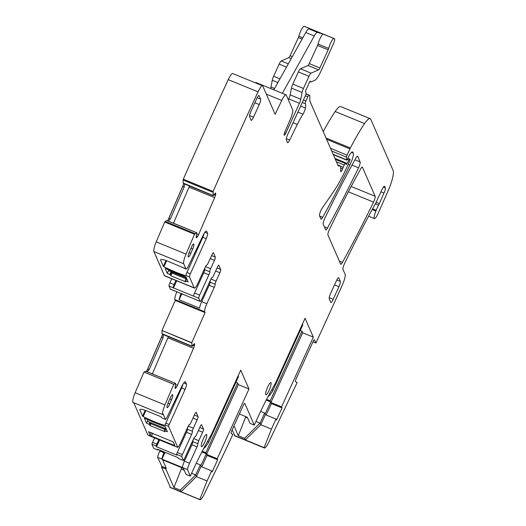 <?xml version="1.0" encoding="UTF-8"?>
<svg xmlns="http://www.w3.org/2000/svg" width="526" height="526" viewBox="0 0 526 526"><rect width="100%" height="100%" fill="white"/><g stroke="black" fill="none" stroke-linecap="round" stroke-linejoin="round"><path stroke-width="0.79" d="M207.073 480.955L196.428 476.589L180.983 491.777L199.781 499.49L207.073 480.955L211.656 470.895L212.123 471.953L217.672 459.77L217.212 458.718L206.56 454.352L238.337 384.624L237.62 382.987L235.918 382.284M217.212 458.718L248.982 388.99L238.337 384.624M248.982 388.99L240.73 370.12L211.255 434.805A103.346 20.593 112.3 0 0 193.765 468.581L190.32 476.142L186.059 474.393L183.337 468.35L162.639 459.855L166.216 468.179L165.835 469.021L161.574 467.272L170.358 487.359A9.396 1.874 112.3 0 0 170.398 487.431L169.97 487.26A9.396 1.874 112.3 0 0 170.194 487.47L200.011 499.7A9.396 1.874 112.3 0 0 204.088 494.427A1148.08 228.771 112.3 0 0 227.916 445.101L232.84 434.371L231.203 433.536A2.821 0.559 -67.7 0 1 231.973 430.229L243.347 405.263A2.821 0.559 112.3 0 1 244.728 403.363A2.821 0.559 112.3 0 1 244.807 403.449L254.288 425.133L250.028 423.391L247.391 417.355L239.402 413.929M217.672 459.77L207.02 455.404L206.56 454.352M201.806 466.858L207.02 455.404M211.656 470.895L201.011 466.529L196.428 476.589L195.711 474.945L200.294 464.892L200.754 465.944L206.304 453.767L205.844 452.708L237.62 382.987M205.844 452.708L202.234 451.229M271.423 429.111L276.012 419.051L265.36 414.685L260.778 424.738L271.423 429.111L264.131 447.639L234.741 435.587L232.19 429.749M255.978 421.425L260.061 423.101L260.778 424.738L245.333 439.933L244.61 438.289L238.285 435.692L233.971 425.836M254.288 425.133L258.115 416.737A103.346 20.593 112.3 0 1 275.604 382.954L305.08 318.269L313.338 337.146L302.687 332.78L301.97 331.137L300.267 330.44M276.012 419.051L276.472 420.103L282.021 407.926L281.561 406.868L270.91 402.502L302.687 332.78M281.561 406.868L313.338 337.146M282.021 407.926L271.377 403.56L270.91 402.502M266.156 415.007L271.377 403.56M264.131 447.639A9.402 1.874 112.3 0 0 264.427 448.001L234.609 435.778A9.402 1.874 112.3 0 1 234.32 435.41L234.747 435.587M264.427 448.001A9.402 1.874 112.3 0 0 268.615 442.511L297.164 382.507L295.553 381.692A2.821 0.559 -67.7 0 1 296.322 378.385L313.062 341.657A2.821 0.559 112.3 0 1 314.436 339.75A2.821 0.559 112.3 0 1 314.515 339.842L315.902 343.018L312.983 341.821M315.902 343.018A1148.08 228.771 112.3 0 0 342.426 284.783A9.396 1.874 112.3 0 0 345.115 274.289L342.959 269.351A4.695 0.934 112.3 0 1 344.576 263.513A341.979 68.143 112.3 0 1 374.367 205.574A9.396 1.874 112.3 0 1 375.104 204.305A4.695 0.934 112.3 0 0 376.103 202.405L381.725 190.064A5.635 1.124 112.3 0 1 384.48 186.257A5.635 1.124 112.3 0 1 384.637 186.428L385.295 187.933L383.355 187.138M323.194 224.168L325.647 229.777A4.695 0.934 112.3 0 0 325.778 229.921A4.695 0.934 112.3 0 0 327.415 228.067A328.829 65.52 112.3 0 0 358.522 167.794A4.695 0.934 112.3 0 0 360.132 161.969L357.667 156.327A4.695 0.934 112.3 0 0 357.535 156.183A4.695 0.934 112.3 0 0 355.898 158.043A328.829 65.52 112.3 0 0 324.805 218.343A4.695 0.934 112.3 0 0 323.194 224.168M327.948 235.037L340.664 264.111A4.695 0.934 112.3 0 0 340.795 264.256A4.695 0.934 112.3 0 0 342.433 262.395A328.829 65.52 112.3 0 0 373.532 202.122A4.695 0.934 112.3 0 0 375.15 196.297L362.427 167.209A4.695 0.934 112.3 0 0 362.296 167.064A4.695 0.934 112.3 0 0 360.658 168.918A328.829 65.52 112.3 0 0 329.559 229.211A4.695 0.934 112.3 0 0 327.948 235.037M347.87 158.227L349.81 159.023A2.347 0.467 112.3 0 1 349.875 159.095L350.027 159.444A1.88 0.375 112.3 0 1 349.468 161.587L347.055 166.887A51.673 10.296 112.3 0 1 333.418 191.845L322.182 208.178A4.695 0.934 112.3 0 0 320.137 212.458A4.695 0.934 112.3 0 0 319.538 215.818L320.939 219.02A4.695 0.934 112.3 0 0 321.07 219.164A4.695 0.934 112.3 0 0 322.708 217.31A328.829 65.52 112.3 0 0 349.922 165.019A9.396 1.874 112.3 0 0 353.268 153.132L352.9 152.29A11.276 2.249 112.3 0 0 352.584 151.942A11.276 2.249 112.3 0 0 349.126 155.578A2.347 0.467 112.3 0 0 348.699 156.406L347.745 158.504A2.347 0.467 112.3 0 1 346.595 160.095A2.347 0.467 112.3 0 1 346.496 159.799L346.496 157.096A1.88 0.375 112.3 0 1 347.081 155.131L349.928 148.891A4.695 0.934 112.3 0 1 350.369 147.984A89.256 17.785 112.3 0 1 364.564 123.571A23.486 4.681 112.3 0 1 370.107 118.646A23.486 4.681 112.3 0 1 370.764 119.376L393.165 170.595A18.791 3.741 112.3 0 1 388.004 191.083L378.286 213.122A7.515 1.499 112.3 0 1 374.433 218.599A7.515 1.499 112.3 0 1 375.886 211.11A9.396 1.874 112.3 0 0 376.215 210.275A9.396 1.874 112.3 0 1 378.569 205.173A4.695 0.934 112.3 0 0 379.318 203.647L383.993 193.075A4.695 0.934 112.3 0 0 385.295 187.933M370.107 118.646L340.723 106.594A23.486 4.681 112.3 0 0 335.174 111.519A89.256 17.785 112.3 0 0 323.234 131.631M349.81 159.023A2.347 0.467 112.3 0 0 348.922 160.088L347.16 163.422L334.95 158.418M345.332 163.468L335.371 159.385L345.378 163.474A2.347 0.467 112.3 0 1 345.418 163.501L346.226 164.46A2.347 0.467 112.3 0 0 346.266 164.487A2.347 0.467 112.3 0 0 347.16 163.422M345.378 163.474A2.347 0.467 112.3 0 0 344.234 165.059L343.189 167.353A4.695 0.934 112.3 0 0 342.551 168.885A2.821 0.559 112.3 0 1 340.795 171.713A2.821 0.559 112.3 0 1 340.677 171.358L340.677 166.657A4.695 0.934 112.3 0 0 340.48 166.065A4.695 0.934 112.3 0 0 340.414 166.052L338.251 165.907M306.027 93.838L309.433 95.232A9.396 1.874 112.3 0 1 309.834 96.422L309.827 100.394A9.396 1.874 112.3 0 0 309.965 101.288L338.179 165.795A4.695 0.934 112.3 0 0 338.31 165.94A4.695 0.934 112.3 0 0 338.376 165.96M309.433 95.232A9.396 1.874 112.3 0 0 309.301 95.206L308.94 95.193A2.347 0.467 112.3 0 0 307.822 96.784L305.908 100.992A2.347 0.467 112.3 0 0 305.244 103.734A15.03 2.998 112.3 0 1 305.435 108.054A4.695 0.934 112.3 0 1 302.983 114.195A32.882 6.555 112.3 0 0 297.282 124.498L289.668 140.054L286.322 138.68M310.255 81.155L310.419 81.221A2.347 0.467 112.3 0 0 310.353 81.149A2.347 0.467 112.3 0 0 308.874 83.529A4.695 0.934 112.3 0 1 308.223 85.113L307.414 86.882A4.695 0.934 112.3 0 1 306.697 88.315A2.347 0.467 112.3 0 0 305.626 91.688L306.079 93.082A2.347 0.467 112.3 0 1 305.369 95.745L287.715 134.472A4.695 0.934 112.3 0 0 286.315 139.844L287.492 142.539A4.695 0.934 112.3 0 0 287.623 142.691A4.695 0.934 112.3 0 0 289.668 140.054M310.419 81.221L310.721 81.924A2.347 0.467 112.3 0 0 310.787 81.997A2.347 0.467 112.3 0 0 310.892 81.99L314.883 80.254A14.09 2.808 112.3 0 0 321.143 70.78L333.247 44.217A4.695 0.934 112.3 0 0 334.516 38.7A4.695 0.934 112.3 0 0 334.497 38.694L333.944 38.529A7.048 1.407 112.3 0 0 331.327 41.666A7.048 1.407 112.3 0 0 328.671 48.445A1.88 0.375 112.3 0 1 328.178 49.819L319.907 67.972L309.262 63.6L317.533 45.453A1.88 0.375 112.3 0 0 318.026 44.079L328.671 48.445M304.718 26.484A4.695 0.934 112.3 0 0 304.699 26.478A4.695 0.934 112.3 0 0 304.685 26.471L304.127 26.3A7.048 1.407 112.3 0 0 301.51 29.443A7.048 1.407 112.3 0 0 298.86 36.222L302.785 37.833M273.829 89.847L305.744 32.52A9.396 1.874 112.3 0 1 308.933 28.891L314.778 30.666L304.127 26.3M308.933 28.891L317.448 32.382L323.293 34.157A7.048 1.407 112.3 0 0 320.676 37.3A7.048 1.407 112.3 0 0 318.026 44.079M309.262 63.6A2.821 0.559 112.3 0 1 308.012 65.5L318.657 69.866A2.821 0.559 112.3 0 0 319.907 67.972M318.657 69.866L311.07 73.16A4.695 0.934 112.3 0 0 308.986 76.323L303.456 88.46A4.695 0.934 112.3 0 0 302.088 92.477L300.793 99.243L290.142 94.877L291.443 88.112L302.088 92.477M308.012 65.5L300.425 68.794A4.695 0.934 112.3 0 0 298.341 71.95L292.804 84.094A4.695 0.934 112.3 0 0 291.443 88.112M255.439 82.852A9.396 1.874 112.3 0 1 256.188 82.615L285.999 94.838A9.396 1.874 112.3 0 1 286.269 95.134L292.634 109.697A9.396 1.874 112.3 0 1 290.161 119.698L284.882 131.862A2.821 0.559 112.3 0 0 284.139 134.866L284.264 135.156A2.821 0.559 112.3 0 0 284.342 135.248A2.821 0.559 112.3 0 0 285.723 133.341L299.425 103.267A4.695 0.934 112.3 0 0 300.793 99.243M288.34 99.868L288.781 98.901A4.695 0.934 112.3 0 0 290.142 94.877M285.999 94.838A9.396 1.874 112.3 0 0 281.752 100.466L275.137 114.293L262.79 86.054A9.396 1.874 112.3 0 0 262.527 85.758A9.396 1.874 112.3 0 0 258.049 91.859A1148.08 228.771 112.3 0 0 213.129 191.431L213.254 195.764L214.924 193.548A3.287 0.657 112.3 0 1 215.581 193.022A3.287 0.657 112.3 0 1 215.64 193.068L215.456 193.029M262.527 85.758L232.709 73.535A9.396 1.874 112.3 0 0 228.238 79.63A1148.08 228.771 112.3 0 0 183.318 179.202L213.129 191.431M183.318 179.202L183.094 180.043L212.905 192.266M183.62 183.39L183.199 183.212L183.094 180.043M170.378 218.908L168.254 221.15L167.314 220.762A3.287 0.657 112.3 0 0 168.885 218.297L170.378 218.908L184.199 187.092L184.56 183.627L213.023 195.488M185.33 184.31L213.267 195.771L184.685 183.87M168.465 221.15L196.816 232.775L196.316 236.371A3.287 0.657 112.3 0 0 196.27 237.647L196.323 237.699A3.287 0.657 112.3 0 0 196.376 237.745A3.287 0.657 112.3 0 0 197.04 237.219L197.52 236.555A3.287 0.657 112.3 0 0 198.578 234.603L214.634 197.651A3.287 0.657 112.3 0 0 215.417 195.363L215.64 194.396A3.287 0.657 112.3 0 0 215.686 193.121M173.488 223.208L189.518 186.033M196.816 232.775L168.484 221.157M168.254 221.15L196.79 232.775L194.528 234.241A1148.08 228.771 112.3 0 0 186.046 254.104A9.396 1.874 112.3 0 0 183.712 263.769L185.928 268.832A5.635 1.124 112.3 0 0 186.086 269.01A5.635 1.124 112.3 0 0 188.643 265.637L203.029 235.543A7.515 1.499 112.3 0 1 206.429 231.039A7.515 1.499 112.3 0 1 206.639 231.276L207.573 233.412L204.87 232.301M194.936 233.629L165.125 221.407L166.979 220.552M165.125 221.407L164.717 222.018L194.528 234.241M164.717 222.018A1148.08 228.771 112.3 0 0 156.229 241.875A9.396 1.874 112.3 0 0 153.901 251.54L183.712 263.769M204.108 233.491A4.695 0.934 112.3 0 1 202.799 237.311L186.934 272.461A2.821 0.559 112.3 0 0 186.112 275.644L185.724 275.67A28.187 5.234 24.5 0 1 163.915 266.728L163.336 266.314L160.654 260.192A9.396 1.742 24.5 0 1 160.621 259.785A9.396 1.742 24.5 0 1 164.454 260.028A9.396 1.742 24.5 0 1 168.149 261.337L182.515 267.425A5.635 1.124 112.3 0 0 182.68 267.609L186.086 269.01M202.799 237.311L206.205 238.712L190.34 273.862A2.821 0.559 112.3 0 0 189.518 277.038L194.258 287.873L164.441 275.644L153.901 251.54M171.568 271.935L170.312 274.684L167.281 273.342L165.164 268.477L168.044 269.529A28.187 5.234 24.5 0 0 182.989 275.663L186.04 277.077L188.15 281.903L185.218 280.779L185.685 281.851L170.772 275.742L172.193 272.632M170.312 274.684L170.772 275.742M206.205 238.712A4.695 0.934 112.3 0 0 207.573 233.412M194.258 287.873A7.048 1.407 112.3 0 0 194.456 288.09A7.048 1.407 112.3 0 0 197.894 283.33L205.364 266.945A2.821 0.559 112.3 0 1 206.738 265.045A2.821 0.559 112.3 0 0 206.738 265.045A2.821 0.559 112.3 0 0 206.764 265.051A2.821 0.559 112.3 0 0 208.138 263.151L211.998 254.676A2.821 0.559 112.3 0 1 213.378 252.776A2.821 0.559 112.3 0 1 213.457 252.861L215.298 257.082L211.597 255.564M164.441 275.644A7.048 1.407 112.3 0 0 164.638 275.861L194.456 288.09M210.229 258.568L214.463 260.304A2.821 0.559 112.3 0 0 215.298 257.082M214.463 260.304L210.63 268.707L205.521 266.61A2.821 0.559 -67.7 0 0 204.647 269.68A2.821 0.559 112.3 0 1 203.766 272.751L194.548 292.982A2.821 0.559 -67.7 0 0 193.706 296.21L173.264 287.821A2.821 0.559 -67.7 0 1 174.106 284.599L169.845 282.856A2.821 0.559 -67.7 0 0 169.004 286.078L170.339 289.122A2.821 0.559 112.3 0 0 170.417 289.215A2.821 0.559 112.3 0 0 170.536 289.208M203.766 272.751L208.881 274.848A2.821 0.559 112.3 0 0 209.756 271.778A2.821 0.559 -67.7 0 1 210.63 268.707M208.881 274.848L199.656 295.079L194.548 292.982M200.15 301.352L195.041 299.255A2.821 0.559 112.3 0 0 195.12 299.34L200.228 301.437A2.821 0.559 112.3 0 1 200.15 301.352L198.821 298.301A2.821 0.559 -67.7 0 1 199.656 295.079M195.041 299.255L170.339 289.122M200.228 301.437A2.821 0.559 112.3 0 0 201.609 299.537L210.827 279.299A2.821 0.559 112.3 0 1 212.202 277.399A2.821 0.559 112.3 0 0 212.202 277.399A2.821 0.559 112.3 0 0 212.228 277.412A2.821 0.559 112.3 0 0 213.609 275.506L217.435 267.103A2.821 0.559 112.3 0 1 218.809 265.203A2.821 0.559 112.3 0 1 218.888 265.288L220.736 269.509L217.028 267.99M176.953 291.614A7.048 1.407 112.3 0 0 174.902 299.557L175.27 300.405L205.081 312.628L204.713 311.786A7.048 1.407 112.3 0 1 206.817 303.726L214.279 287.341A2.821 0.559 112.3 0 0 215.16 284.27A2.821 0.559 112.3 0 1 216.035 281.2L219.894 272.731A2.821 0.559 112.3 0 0 220.736 269.509M216.035 281.2L210.985 278.971M210.926 279.109A2.821 0.559 112.3 0 0 210.045 282.179L215.16 284.27M206.817 303.726L201.708 301.628L209.17 285.25A2.821 0.559 112.3 0 0 210.045 282.179M201.708 301.628A7.048 1.407 112.3 0 0 199.571 308.17L179.129 299.787L181.924 293.653M181.207 293.357A7.048 1.407 112.3 0 0 179.129 299.787M175.27 300.405A1148.08 228.771 112.3 0 0 161.988 330.473L191.799 342.702L192.128 346.43L193.785 344.208A3.287 0.657 112.3 0 1 194.449 343.688A3.287 0.657 112.3 0 1 194.508 343.728L194.324 343.688M205.081 312.628A1148.08 228.771 112.3 0 0 191.799 342.702M161.988 330.473L191.773 342.932M162.481 334.049L162.067 333.878L161.962 330.703M149.239 369.574L147.122 371.81L146.182 371.428A3.287 0.657 112.3 0 0 147.753 368.963L149.239 369.574L163.067 337.758L163.422 334.286L191.891 346.147M164.197 334.977L192.128 346.43L163.553 334.529M147.122 371.81L175.691 383.441L175.184 387.031A3.287 0.657 112.3 0 0 175.138 388.306L175.184 388.366A3.287 0.657 112.3 0 0 175.243 388.405A3.287 0.657 112.3 0 0 175.901 387.879L176.388 387.221A3.287 0.657 112.3 0 0 177.446 385.262L193.496 348.311A3.287 0.657 112.3 0 0 194.278 346.029L194.508 345.063A3.287 0.657 112.3 0 0 194.554 343.787M152.349 373.868L168.386 336.693M175.658 383.441L147.287 371.803L175.671 383.434L173.758 384.328A1148.08 228.771 112.3 0 0 164.96 404.954A9.396 1.874 112.3 0 0 162.646 414.587L163.034 413.745L165.519 419.432A5.635 1.124 112.3 0 0 167.505 416.296L181.891 386.202A7.515 1.499 112.3 0 1 185.297 381.705A7.515 1.499 112.3 0 1 185.507 381.935L186.441 384.072L183.738 382.967M173.804 384.296L143.986 372.066L145.847 371.211M143.986 372.066L173.758 384.328M143.946 372.099A1148.08 228.771 112.3 0 0 135.149 392.731A9.396 1.874 112.3 0 0 132.835 402.357L162.646 414.587M165.519 419.432L162.113 418.038L160.811 416.664L147.398 411.161A9.396 1.742 -155.5 0 0 139.87 409.609A9.396 1.742 -155.5 0 0 139.903 410.017L142.579 416.138L143.164 416.553A28.187 5.234 -155.5 0 0 164.973 425.495L165.374 425.521L165.131 424.942L168.537 426.336A2.821 0.559 112.3 0 1 169.208 424.521L185.073 389.372A4.695 0.934 112.3 0 0 186.441 384.072M165.131 424.942A2.821 0.559 -67.7 0 1 165.802 423.128L181.667 387.978A4.695 0.934 112.3 0 0 182.969 384.158M152.251 436.902A7.048 1.407 -67.7 0 1 152.205 436.942L177.762 447.422A7.048 1.407 112.3 0 0 180.635 442.839L188.098 426.461A2.821 0.559 112.3 0 1 189.478 424.554A2.821 0.559 112.3 0 0 189.478 424.554A2.821 0.559 112.3 0 0 189.498 424.567A2.821 0.559 112.3 0 0 190.879 422.661L194.738 414.192A2.821 0.559 112.3 0 1 196.113 412.285A2.821 0.559 112.3 0 1 196.191 412.377L198.039 416.599L194.331 415.08M192.963 418.085L197.197 419.82A2.821 0.559 112.3 0 0 198.039 416.599M197.197 419.82L193.371 428.217L188.255 426.126A2.821 0.559 -67.7 0 0 187.381 429.196A2.821 0.559 112.3 0 1 186.506 432.267L177.288 452.498A2.821 0.559 112.3 0 0 176.598 454.359L176.946 455.154L156.505 446.771L159.621 439.927M186.506 432.267L191.615 434.364A2.821 0.559 112.3 0 0 192.49 431.294A2.821 0.559 -67.7 0 1 193.371 428.217M191.615 434.364L182.397 454.595L177.288 452.498M189.551 463.242L184.442 461.144A7.048 1.407 112.3 0 0 182.338 467.482L187.453 469.58A7.048 1.407 112.3 0 1 189.551 463.242L197.02 446.857A2.821 0.559 112.3 0 0 197.894 443.786A2.821 0.559 112.3 0 1 198.769 440.716L202.628 432.247A2.821 0.559 112.3 0 0 203.47 429.019L201.629 424.804A2.821 0.559 112.3 0 0 201.55 424.712A2.821 0.559 112.3 0 0 200.169 426.619L196.343 435.015A2.821 0.559 112.3 0 1 194.962 436.922L194.955 436.915A2.821 0.559 112.3 0 0 194.962 436.922A2.821 0.559 112.3 0 0 194.942 436.909A2.821 0.559 112.3 0 0 193.561 438.815L184.343 459.047A2.821 0.559 112.3 0 1 183.502 460.546L178.386 458.455L178.038 457.653L157.596 449.27L157.945 450.072A2.821 0.559 112.3 0 0 158.287 449.552M198.769 440.716L193.719 438.487M193.66 438.618A2.821 0.559 112.3 0 0 192.786 441.689L197.894 443.786M184.442 461.144L191.905 444.759A2.821 0.559 112.3 0 0 192.786 441.689M180.983 491.771L180.26 490.14L195.711 474.945L191.628 473.275M260.659 99.204L259.121 95.686A4.695 0.934 112.3 0 0 258.989 95.535A4.695 0.934 112.3 0 0 256.695 98.71L250.955 111.315A4.695 0.934 112.3 0 0 249.554 116.687L251.093 120.204A4.695 0.934 112.3 0 0 251.224 120.349A4.695 0.934 112.3 0 0 253.519 117.173L259.259 104.575A4.695 0.934 112.3 0 0 260.659 99.204L257.155 97.764M336.364 280.871L330.624 293.469A4.695 0.934 112.3 0 0 329.223 298.847L330.755 302.358A4.695 0.934 112.3 0 0 330.887 302.509A4.695 0.934 112.3 0 0 333.188 299.333L338.928 286.729A4.695 0.934 112.3 0 0 340.329 281.357L338.79 277.84A4.695 0.934 112.3 0 0 338.659 277.695A4.695 0.934 112.3 0 0 336.364 280.871M269.088 390.358A6.575 1.308 112.3 0 0 270.864 382.632A6.575 1.308 112.3 0 0 267.655 387.077A6.575 1.308 112.3 0 0 265.873 394.802A6.575 1.308 112.3 0 0 269.088 390.358M169.806 398.978L171.542 399.688A4.695 0.934 112.3 0 0 172.594 394.658A4.695 0.934 112.3 0 0 170.089 398.32L168.241 402.627A4.695 0.934 112.3 0 0 167.189 407.657A4.695 0.934 112.3 0 0 169.701 403.994L167.972 403.284M171.542 399.688L169.701 403.994M204.739 442.208A6.575 1.308 112.3 0 0 206.514 434.483A6.575 1.308 112.3 0 0 203.306 438.927A6.575 1.308 112.3 0 0 201.524 446.653A6.575 1.308 112.3 0 0 204.739 442.208M190.938 248.311L192.674 249.022A4.695 0.934 112.3 0 0 193.732 243.992A4.695 0.934 112.3 0 0 191.221 247.654L189.373 251.961A4.695 0.934 112.3 0 0 188.321 256.99A4.695 0.934 112.3 0 0 190.833 253.328L189.104 252.625M192.674 249.022L190.833 253.328M206.304 453.767L201.866 451.946M200.294 464.892L196.277 463.242M180.26 490.14L173.935 487.543L181.865 467.614M181.227 469.008L184.245 470.251M238.285 435.692L245.846 416.572M266.583 399.379L270.193 400.858L270.66 401.917L265.104 414.1L264.644 413.041L260.061 423.101L244.61 438.289M245.576 417.164L247.687 418.025M270.193 400.858L301.97 331.137M234.32 435.41L234.484 434.995M317.448 32.382A9.396 1.874 112.3 0 0 314.265 36.011L282.35 93.339M183.199 183.212L183.613 183.429M184.199 187.092L182.706 186.48L168.885 218.297M182.706 186.48A3.287 0.657 112.3 0 0 183.62 183.239L184.56 183.627M159.72 264.045A2.821 0.559 112.3 0 0 159.707 264.815M156.117 256.609A5.635 1.124 112.3 0 0 156.275 256.78L156.603 256.918M167.281 273.342L168.668 270.305M175.967 280.509L174.106 284.599M173.383 288.097L176.703 280.812M174.994 290.806A2.821 0.559 -67.7 0 1 174.678 290.957A2.821 0.559 -67.7 0 1 174.599 290.871M162.067 333.878L162.481 334.089M163.067 337.758L161.574 337.146L147.753 368.963M161.574 337.146A3.287 0.657 112.3 0 0 162.488 333.905L163.422 334.286M182.338 467.482L161.896 459.099A7.048 1.407 -67.7 0 1 164 452.761L164.329 452.031M164 452.761L159.74 451.012L160.068 450.289M169.964 487.26L170.135 486.839M168.189 219.69L183.285 184.942M171.713 278.76L169.845 282.856M147.05 370.357L162.146 335.608M154.631 437.882L152.579 442.366A2.821 0.559 -67.7 0 0 151.896 444.227L156.156 445.976A2.821 0.559 -67.7 0 1 156.84 444.115L152.579 442.366M158.885 439.624L156.84 444.115M288.314 63.83L281.259 60.937L288.846 57.636A2.821 0.559 112.3 0 0 290.096 55.743L298.367 37.596A1.88 0.375 112.3 0 0 298.86 36.222M281.259 60.937A4.695 0.934 112.3 0 0 279.175 64.093L273.638 76.231A4.695 0.934 112.3 0 0 272.277 80.254L270.975 87.02A4.695 0.934 112.3 0 1 270.588 88.519M270.66 401.917L266.222 400.095M264.644 413.041L260.626 411.391M159.74 451.012A7.048 1.407 112.3 0 0 157.636 457.35L161.955 466.437L161.574 467.272M161.923 459.172L165.046 452.327M151.896 444.227L153.684 448.323L157.945 450.072M150.127 435.377L151.356 432.674L150.114 435.364L151.475 436.126L152.777 433.26M148.529 431.721L173.278 441.939L174.823 445.496L173.679 445.233L151.475 436.126M156.505 446.771L156.156 445.976M146.53 423.167L149.562 424.508L150.022 425.567L164.934 431.675L164.467 430.603L165.328 428.71L164.487 430.59L167.399 431.728L165.289 426.895L162.238 425.481A28.187 5.234 -155.5 0 1 147.293 419.353L144.413 418.302L146.53 423.167L147.53 420.971M150.022 425.567L151.061 423.298M133.749 402.732L138.726 414.113A2.821 0.559 112.3 0 1 138.871 413.64M148.588 431.682L150.114 435.364M152.205 436.942L147.944 435.193L138.726 414.113M173.935 487.543L165.835 469.021M157.636 457.35L161.896 459.099M176.598 454.359L181.707 456.45A2.821 0.559 -67.7 0 1 182.397 454.595M168.537 426.336L177.762 447.422M181.707 456.45L183.502 460.546M187.453 469.58L190.32 476.142M161.955 466.437L166.216 468.179M186.414 277.932L168.715 270.673L171.956 272.1L172.896 273.448L185.671 278.688L186.053 278.76L185.586 277.689L186.467 278.05L185.218 280.779M168.715 270.673A3.287 0.657 -67.7 0 1 168.715 269.851M166.196 428.973L147.576 421.333L150.824 422.766L151.764 424.107L164.539 429.347L164.914 429.426L164.454 428.355L166.242 429.084M147.576 421.333A3.287 0.657 -67.7 0 1 147.799 419.597M203.588 448.625L205.502 446.916L208.243 443.004A18.791 18.081 156.4 0 0 208.421 442.616L238.502 376.616L238.146 375.794M267.938 396.782L269.851 395.065L272.593 391.16L302.851 324.766M372.612 208.796L376.215 210.275M372.178 209.591L375.886 211.11M384.243 186.27L384.637 186.428M380.929 191.819L383.993 193.075M379.318 203.647L376.129 202.346M375.367 203.858L378.569 205.173M335.174 111.519L364.564 123.571M326.021 138.003L350.369 147.984M326.6 139.324L349.928 148.891M330.545 148.345L347.081 155.131M331.722 151.041L346.496 157.096M333.162 154.328L346.496 159.799M352.118 151.968L352.9 152.29M351.48 152.395L353.268 153.132M348.219 164.322L349.922 165.019M319.644 216.055L322.708 217.31M347.272 159.411L348.922 160.088M336.462 161.87L344.234 165.059M343.189 167.353L340.644 166.308M340.677 168.116L342.551 168.885M337.823 164.986L340.414 166.052M306.02 93.865L309.301 95.206M308.94 95.193L305.994 93.983M305.356 95.771L307.822 96.784M305.908 100.992L303.436 99.979M302.279 102.517L305.244 103.734M300.655 106.094L305.435 108.054M297.907 112.117L302.983 114.195M293.054 122.762L297.282 124.498M310.721 81.924L309.847 81.563M304.685 26.471L334.497 38.694L304.699 26.478M333.944 38.529L323.293 34.157M317.533 45.453L328.178 49.819M311.07 73.16L300.425 68.794M298.341 71.95L308.986 76.323M303.456 88.46L292.804 84.094M288.781 98.901L299.425 103.267M285.723 133.341L284.5 132.841M266.327 94.141L281.752 100.466M228.238 79.63L258.049 91.859M213.01 195.442L184.639 183.804M214.608 193.976L215.64 194.396M215.417 195.363L214.016 194.791M189.13 187.19L214.634 197.651M198.578 234.603L196.895 233.906M196.382 236.089L197.52 236.555M197.04 237.219L196.218 236.884M156.229 241.875L186.046 254.104M185.928 268.832L182.522 267.438M189.518 277.038L186.112 275.644M206.113 231.059L206.639 231.276M190.34 273.862L186.934 272.461M209.756 271.778L204.647 269.68M198.821 298.301L193.706 296.21M173.264 287.821L169.004 286.078M215.66 270.995L219.894 272.731M209.17 285.25L214.279 287.341M174.902 299.557L204.713 311.786M191.878 346.108L163.507 334.47M193.476 344.642L194.508 345.063M194.278 346.029L192.884 345.45M167.998 337.856L193.496 348.311M177.446 385.262L175.756 384.572M175.25 386.755L176.388 387.221M175.901 387.879L175.086 387.55M135.149 392.731L164.96 404.954M184.981 381.725L185.507 381.935M181.667 387.978L185.073 389.372M169.208 424.521L165.802 423.128M192.49 431.294L187.381 429.196M203.47 429.019L199.768 427.5M198.401 430.511L202.628 432.247M191.905 444.759L197.02 446.857M170.358 487.359L180.944 491.698M357.338 156.196L357.667 156.327M360.132 161.969L354.918 159.825M352.019 165.131L358.522 167.794M324.351 226.811L327.415 228.067M362.098 167.071L362.427 167.209M351.177 186.467L375.15 196.297M348.37 191.806L373.532 202.122M339.362 261.139L342.433 262.395M254.847 102.767L259.259 104.575M253.519 117.173L249.554 115.549M338.461 277.708L338.79 277.84M340.329 281.357L336.824 279.924M334.516 284.921L338.928 286.729M333.188 299.333L329.217 297.703M305.744 32.52L314.265 36.011M160.949 259.548L160.654 260.192M163.336 266.314L165.979 260.515M166.637 260.751L163.915 266.728M186.158 274.723L185.724 275.67M169.839 274.394L171.055 271.725M185.237 280.766L186.467 278.057M186.664 278.51L185.599 280.858M298.367 37.596L302.075 39.115M292.311 56.65L290.096 55.743M288.846 57.636L291.22 58.61M279.175 64.093L286.492 67.098M279.964 78.828L273.638 76.231M272.277 80.254L277.886 82.556M274.579 88.499L270.975 87.02M173.679 445.233L174.211 444.069M164.842 430.682L165.677 428.854M149.562 424.508L150.429 422.602M149.917 422.391L149.088 424.219M165.177 425.047L164.973 425.495M145.886 410.576L143.164 416.553M145.222 410.339L142.579 416.138M139.903 410.017L140.199 409.373M150.068 435.291L151.278 432.642M186.388 278.017L186.053 278.76L186.382 278.011M164.914 429.407L165.249 428.677L164.914 429.426M207.717 440.998L208.421 442.616M272.777 390.772L272.067 389.148M368.621 216.212L374.433 218.599M333.3 154.637L346.595 160.095M337.817 164.973L340.48 166.065M309.821 81.602L310.787 81.997M166.998 220.545L167.406 220.71M170.417 289.215L174.678 290.957M145.866 371.211L146.267 371.376"/></g></svg>
